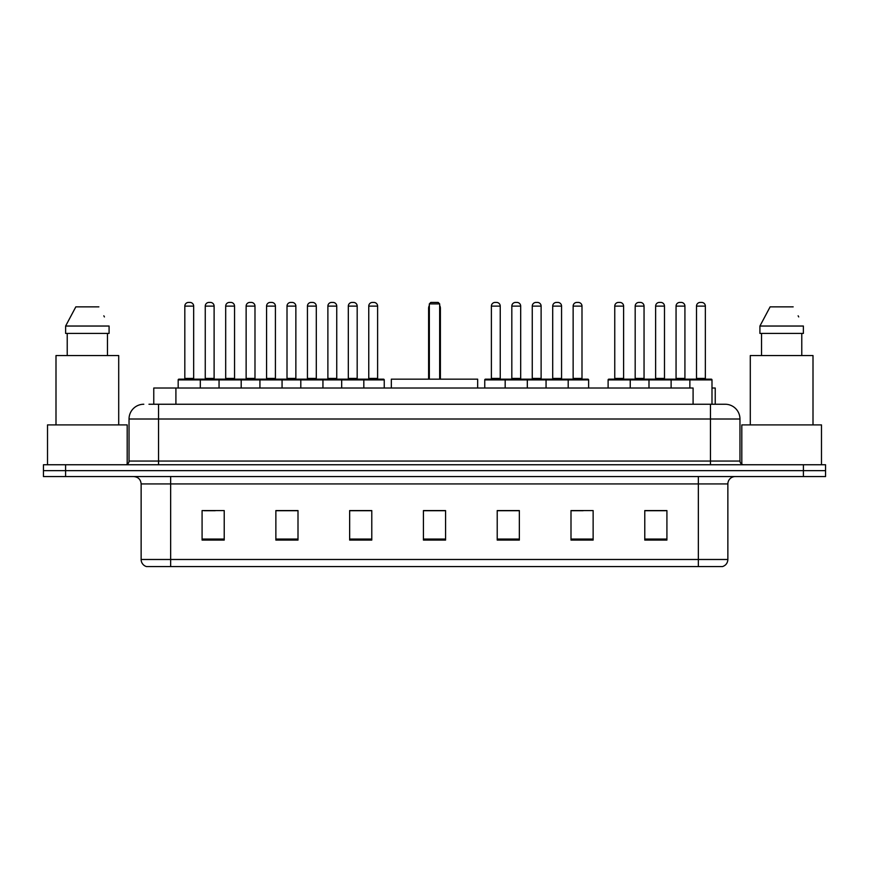 <?xml version="1.0" encoding="UTF-8"?>
<svg xmlns="http://www.w3.org/2000/svg" width="869" height="869" viewBox="0 0 869 869"><rect width="100%" height="100%" fill="white"/><g stroke="black" fill="none" stroke-linecap="round" stroke-linejoin="round"><path stroke-width="1.3" d="M148.968 404.248L158.549 404.248L148.968 404.248L153.77 404.248L153.77 388.019L693.093 388.019L693.093 404.248M711.993 388.019L715.23 388.019L715.23 404.248M143.798 404.248A14.751 14.751 0 0 0 129.036 419.01L129.036 461.059A3.693 3.693 0 0 1 125.353 464.752M739.964 419.01L158.549 419.01L158.549 404.248L725.202 404.248A14.751 14.751 0 0 1 739.964 419.01L739.964 461.059C740.182 463.307 741.409 464.535 743.647 464.752M65.588 464.752L43.45 464.752L43.45 470.65L65.588 470.65L43.45 470.65L43.45 476.56L65.588 476.56L65.588 470.65L803.412 470.65L65.588 470.65L65.588 464.752L803.412 464.752L803.412 470.65L825.55 470.65L803.412 470.65L803.412 476.56L65.588 476.56M803.412 476.56L825.55 476.56L825.55 464.752L803.412 464.752M724.985 404.248L720.032 404.248M727.864 559.484C727.657 563.025 725.887 565.382 722.552 566.566L698.35 566.566L698.35 559.484L727.864 559.484L727.864 483.935A7.376 7.376 0 0 1 735.239 476.56M698.35 566.566L146.448 566.566A7.376 7.376 0 0 1 141.136 559.484L141.136 483.935C140.702 479.449 138.247 476.994 133.761 476.56M666.914 540.083L666.914 510.57L644.776 510.57L644.776 540.083L666.914 540.083M593.136 540.083L593.136 510.57L570.998 510.57L570.998 540.083L593.136 540.083M519.347 540.083L519.347 510.57L497.22 510.57L497.22 540.083L519.347 540.083M224.224 540.083L224.224 510.57L202.086 510.57L202.086 540.083L224.224 540.083M298.002 540.083L298.002 510.57L275.864 510.57L275.864 540.083L298.002 540.083M371.78 540.083L371.78 510.57L349.653 510.57L349.653 540.083L371.78 540.083M445.569 540.083L445.569 510.57L423.431 510.57L423.431 540.083L445.569 540.083M684.924 566.566L170.65 566.566L170.65 559.484L698.35 559.484L698.35 483.935L141.136 483.935M572.03 510.722L583.099 510.722M644.776 510.722L665.589 510.722M654.52 510.722L645.146 510.722M367.652 510.722L358.278 510.722M275.864 510.722L296.97 510.722M285.901 510.722L276.527 510.722M204.15 510.722L215.219 510.722M510.722 510.722L501.348 510.722M445.569 510.722L423.431 510.722M371.78 510.722L349.653 510.722M519.347 510.722L497.22 510.722M127.189 464.252L127.189 424.908L47.513 424.908L47.513 464.752M118.705 424.908L118.705 355.551L55.996 355.551L55.996 424.908M107.474 333.414L107.474 355.551L107.474 333.414M65.62 326.038L75.831 306.855L65.62 326.038L65.62 333.414L109.081 333.414L109.081 326.038L65.62 326.038M104.421 316.924L103.835 315.816M67.228 333.414L67.228 355.551M98.87 306.855L75.831 306.855M477.668 388.019L477.668 379.166L391.332 379.166L391.332 388.019M429.34 303.9L430.807 302.434L438.193 302.434L439.66 303.9L429.34 303.9L429.34 379.166M439.66 303.9L439.66 379.166M440.398 379.166L440.398 308.332A5.898 5.898 0 0 0 439.66 305.475M428.602 379.166L428.602 308.332L429.34 308.332M821.487 464.752L821.487 424.908L741.811 424.908L741.811 464.252M813.004 424.908L813.004 355.551L750.295 355.551L750.295 424.908M759.919 326.038L770.13 306.855L759.919 326.038L759.919 333.414L803.38 333.414L803.38 326.038L759.919 326.038M798.72 316.924L798.133 315.816M761.526 333.414L761.526 355.551M801.772 355.551L801.772 333.414M793.169 306.855L770.13 306.855M362.862 379.166L383.511 379.166A0.739 0.739 0 0 1 384.25 379.905L178.178 379.905A0.739 0.739 0 0 1 178.916 379.166L199.577 379.166A0.739 0.739 0 0 1 200.315 379.905L200.315 388.019M193.668 306.116L184.815 306.116A3.693 3.693 0 0 1 188.508 302.434L189.985 302.434A3.693 3.693 0 0 1 193.668 306.116L193.668 378.428A0.739 0.739 0 0 0 194.406 379.166M184.815 306.116L184.815 378.428A0.739 0.739 0 0 1 184.076 379.166M178.178 379.905L178.178 388.019M219.053 388.019L219.053 379.905A0.739 0.739 0 0 1 219.792 379.166L240.452 379.166A0.739 0.739 0 0 1 241.191 379.905L241.191 388.019M234.543 306.116L225.69 306.116A3.693 3.693 0 0 1 229.383 302.434L230.861 302.434A3.693 3.693 0 0 1 234.543 306.116L234.543 378.428A0.739 0.739 0 0 0 235.282 379.166M225.69 306.116L225.69 378.428A0.739 0.739 0 0 1 224.952 379.166M259.929 388.019L259.929 379.905A0.739 0.739 0 0 1 260.667 379.166L281.328 379.166A0.739 0.739 0 0 1 282.067 379.905L282.067 388.019M275.419 306.116L266.566 306.116A3.693 3.693 0 0 1 270.259 302.434L271.736 302.434A3.693 3.693 0 0 1 275.419 306.116L275.419 378.428A0.739 0.739 0 0 0 276.157 379.166M266.566 306.116L266.566 378.428A0.739 0.739 0 0 1 265.827 379.166M300.804 388.019L300.804 379.905A0.739 0.739 0 0 1 301.543 379.166L322.203 379.166A0.739 0.739 0 0 1 322.942 379.905L322.942 388.019M316.294 306.116L307.441 306.116A3.693 3.693 0 0 1 311.135 302.434L312.612 302.434A3.693 3.693 0 0 1 316.294 306.116L316.294 378.428A0.739 0.739 0 0 0 317.033 379.166M307.441 306.116L307.441 378.428A0.739 0.739 0 0 1 306.703 379.166M341.68 388.019L341.68 379.905A0.739 0.739 0 0 1 342.419 379.166L363.079 379.166A0.739 0.739 0 0 1 363.818 379.905L363.818 388.019M357.181 306.116L348.317 306.116A3.693 3.693 0 0 1 352.01 302.434L353.487 302.434A3.693 3.693 0 0 1 357.181 306.116L357.181 378.428A0.739 0.739 0 0 0 357.909 379.166M348.317 306.116L348.317 378.428A0.739 0.739 0 0 1 347.578 379.166M567.24 379.166L587.9 379.166A0.739 0.739 0 0 1 588.628 379.905L505.182 379.905A0.739 0.739 0 0 1 505.921 379.166L526.581 379.166A0.739 0.739 0 0 1 527.32 379.905L527.32 388.019M520.683 306.116L511.819 306.116A3.693 3.693 0 0 1 515.513 302.434L516.99 302.434A3.693 3.693 0 0 1 520.683 306.116L520.683 378.428A0.739 0.739 0 0 0 521.422 379.166M511.819 306.116L511.819 378.428A0.739 0.739 0 0 1 511.091 379.166M506.138 379.166L485.489 379.166A0.739 0.739 0 0 0 484.75 379.905L505.182 379.905L505.182 388.019M546.058 388.019L546.058 379.905A0.739 0.739 0 0 1 546.797 379.166L567.457 379.166A0.739 0.739 0 0 1 568.196 379.905L568.196 388.019M561.559 306.116L552.706 306.116A3.693 3.693 0 0 1 556.388 302.434L557.865 302.434A3.693 3.693 0 0 1 561.559 306.116L561.559 378.428A0.739 0.739 0 0 0 562.297 379.166M552.706 306.116L552.706 378.428A0.739 0.739 0 0 1 551.967 379.166M689.867 388.019L689.867 379.905A0.739 0.739 0 0 1 690.605 379.166L711.255 379.166A0.739 0.739 0 0 1 711.993 379.905L608.115 379.905A0.739 0.739 0 0 1 608.854 379.166L629.504 379.166A0.739 0.739 0 0 1 630.242 379.905L630.242 388.019M623.605 378.428A0.739 0.739 0 0 0 624.344 379.166L614.014 379.166A0.739 0.739 0 0 0 614.752 378.428L623.605 378.428L623.605 306.116A3.693 3.693 0 0 0 619.912 302.434L618.446 302.434A3.693 3.693 0 0 0 614.752 306.116L614.752 378.428M608.115 379.905L608.115 388.019M648.991 388.019L648.991 379.905A0.739 0.739 0 0 1 649.73 379.166L670.379 379.166A0.739 0.739 0 0 1 671.118 379.905L671.118 388.019M664.481 378.428A0.739 0.739 0 0 0 665.219 379.166L654.889 379.166A0.739 0.739 0 0 0 655.628 378.428L664.481 378.428L664.481 306.116A3.693 3.693 0 0 0 660.788 302.434L659.321 302.434A3.693 3.693 0 0 0 655.628 306.116L655.628 378.428M705.356 378.428A0.739 0.739 0 0 0 706.095 379.166L695.765 379.166A0.739 0.739 0 0 0 696.504 378.428L705.356 378.428L705.356 306.116A3.693 3.693 0 0 0 701.663 302.434L700.197 302.434A3.693 3.693 0 0 0 696.504 306.116L696.504 378.428M711.993 379.905L711.993 404.248M220.009 379.166L199.349 379.166M205.258 306.116A3.693 3.693 0 0 1 208.94 302.434L210.417 302.434A3.693 3.693 0 0 1 214.111 306.116L205.258 306.116L205.258 378.428A0.739 0.739 0 0 1 204.519 379.166M214.111 306.116L214.111 378.428A0.739 0.739 0 0 0 214.849 379.166M260.885 379.166L240.224 379.166M246.133 306.116A3.693 3.693 0 0 1 249.816 302.434L251.293 302.434A3.693 3.693 0 0 1 254.986 306.116L246.133 306.116L246.133 378.428A0.739 0.739 0 0 1 245.395 379.166M254.986 306.116L254.986 378.428A0.739 0.739 0 0 0 255.725 379.166M301.76 379.166L281.1 379.166M287.009 306.116A3.693 3.693 0 0 1 290.702 302.434L292.169 302.434A3.693 3.693 0 0 1 295.862 306.116L287.009 306.116L287.009 378.428A0.739 0.739 0 0 1 286.27 379.166M295.862 306.116L295.862 378.428A0.739 0.739 0 0 0 296.601 379.166M342.636 379.166L321.986 379.166M327.885 306.116A3.693 3.693 0 0 1 331.578 302.434L333.044 302.434A3.693 3.693 0 0 1 336.737 306.116L327.885 306.116L327.885 378.428A0.739 0.739 0 0 1 327.146 379.166M336.737 306.116L336.737 378.428A0.739 0.739 0 0 0 337.476 379.166M368.76 306.116A3.693 3.693 0 0 1 372.453 302.434L373.92 302.434A3.693 3.693 0 0 1 377.613 306.116L368.76 306.116L368.76 378.428A0.739 0.739 0 0 1 368.022 379.166M377.613 306.116L377.613 378.428A0.739 0.739 0 0 0 378.352 379.166M384.25 379.905L384.25 388.019M491.387 306.116A3.693 3.693 0 0 1 495.08 302.434L496.547 302.434A3.693 3.693 0 0 1 500.24 306.116L491.387 306.116L491.387 378.428A0.739 0.739 0 0 1 490.648 379.166M500.24 306.116L500.24 378.428A0.739 0.739 0 0 0 500.978 379.166M484.75 379.905L484.75 388.019M547.014 379.166L526.364 379.166M532.262 306.116A3.693 3.693 0 0 1 535.956 302.434L537.422 302.434A3.693 3.693 0 0 1 541.115 306.116L532.262 306.116L532.262 378.428A0.739 0.739 0 0 1 531.524 379.166M541.115 306.116L541.115 378.428A0.739 0.739 0 0 0 541.854 379.166M573.138 306.116A3.693 3.693 0 0 1 576.831 302.434L578.298 302.434A3.693 3.693 0 0 1 581.991 306.116L573.138 306.116L573.138 378.428A0.739 0.739 0 0 1 572.399 379.166M581.991 306.116L581.991 378.428A0.739 0.739 0 0 0 582.73 379.166M588.628 379.905L588.628 388.019M649.947 379.166L629.286 379.166M635.185 306.116A3.693 3.693 0 0 1 638.878 302.434L640.355 302.434A3.693 3.693 0 0 1 644.048 306.116L635.185 306.116L635.185 378.428A0.739 0.739 0 0 1 634.457 379.166M644.048 306.116L644.048 378.428A0.739 0.739 0 0 0 644.776 379.166M690.822 379.166L670.162 379.166M676.06 306.116A3.693 3.693 0 0 1 679.754 302.434L681.231 302.434A3.693 3.693 0 0 1 684.924 306.116L676.06 306.116L676.06 378.428A0.739 0.739 0 0 1 675.332 379.166M684.924 306.116L684.924 378.428A0.739 0.739 0 0 0 685.663 379.166M175.907 404.248L175.907 388.019M158.549 464.752L158.549 419.01L129.036 419.01M129.036 461.059L739.964 461.059M710.451 404.248L710.451 464.752M698.35 476.56L698.35 483.935L727.864 483.935M141.136 559.484L170.65 559.484L170.65 476.56M445.569 539.062L423.431 539.062M371.78 539.062L349.653 539.062M298.002 539.062L275.864 539.062M224.224 539.062L202.086 539.062M519.347 539.062L497.22 539.062M593.136 539.062L570.998 539.062M666.914 539.062L644.776 539.062M439.66 308.332L440.398 308.332M184.815 378.428L193.668 378.428M225.69 378.428L234.543 378.428M266.566 378.428L275.419 378.428M307.441 378.428L316.294 378.428M348.317 378.428L357.181 378.428M511.819 378.428L520.683 378.428M552.706 378.428L561.559 378.428M623.605 306.116L614.752 306.116M664.481 306.116L655.628 306.116M705.356 306.116L696.504 306.116M205.258 378.428L214.111 378.428M246.133 378.428L254.986 378.428M287.009 378.428L295.862 378.428M327.885 378.428L336.737 378.428M368.76 378.428L377.613 378.428M491.387 378.428L500.24 378.428M532.262 378.428L541.115 378.428M573.138 378.428L581.991 378.428M635.185 378.428L644.048 378.428M676.06 378.428L684.924 378.428M429.34 305.475A5.898 5.898 0 0 0 428.602 308.332"/></g></svg>
